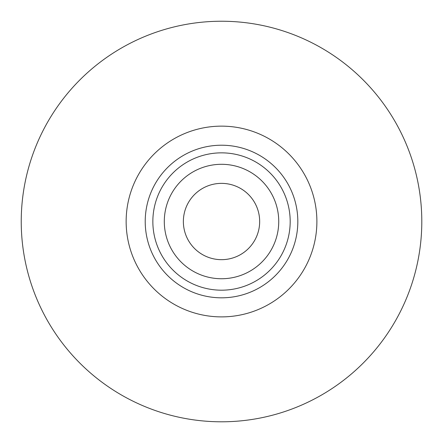 <?xml version="1.0" encoding="UTF-8"?>
<svg xmlns="http://www.w3.org/2000/svg" width="444" height="444" viewBox="0 0 444 444"><rect width="100%" height="100%" fill="white"/><g stroke="black" fill="none" stroke-linecap="round" stroke-linejoin="round"><path stroke-width="0.67" d="M221.517 297.819A76.296 76.296 0 0 0 287.595 183.366A76.296 76.296 0 0 0 155.444 183.366A76.296 76.296 0 0 0 221.517 297.819M221.517 316.888A95.371 95.371 0 0 0 304.112 173.832A95.371 95.371 0 0 0 138.922 173.832A95.371 95.371 0 0 0 221.517 316.888M221.517 278.743A57.226 57.226 0 0 0 271.073 192.907A57.226 57.226 0 0 0 171.961 192.907A57.226 57.226 0 0 0 221.517 278.743M421.8 221.517A200.283 200.283 0 0 0 221.517 21.234A200.283 200.283 0 0 0 21.234 221.517A200.283 200.283 0 0 0 221.517 421.8A200.283 200.283 0 0 0 421.8 221.517M221.517 290.187A68.67 68.67 0 0 0 280.985 187.185A68.67 68.67 0 0 0 162.049 187.185A68.67 68.67 0 0 0 221.517 290.187M221.517 259.668A38.151 38.151 0 0 0 254.556 202.442A38.151 38.151 0 0 0 188.478 202.442A38.151 38.151 0 0 0 221.517 259.668"/></g></svg>
